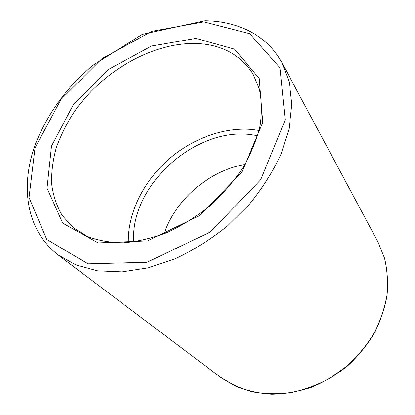 <?xml version="1.0" encoding="UTF-8"?>
<svg xmlns="http://www.w3.org/2000/svg" width="415" height="415" viewBox="0 0 415 415"><rect width="100%" height="100%" fill="white"/><g stroke="black" fill="none" stroke-linecap="round" stroke-linejoin="round"><path stroke-width="0.62" d="M259.059 130.46L252.636 129.547C223.514 126.751 191.097 139.041 166.918 160.838C142.864 182.756 127.716 213.611 128.313 242.485M257.642 135.689L250.494 134.59C194.313 127.4 129.936 186.159 133.703 241.888M244.954 164.459C209.305 170.503 175.509 199.454 164.075 233.759M195.942 38.398L151.517 46.018L108.606 69.362L73.486 104.409L51.491 146.096L47.009 188.192L62.732 223.166L98.106 242.905L147.496 240.882L199.885 215.478L241.81 172.23L262.773 122.451L259.235 78.461L234.548 49.152L195.942 38.398M196.139 43.513C221.48 44.447 240.425 54.588 252.974 73.948L259.256 88.701C261.761 99.937 262.047 112.283 260.096 125.745C256.755 139.585 251.085 153.514 243.102 167.525C233.878 181.262 222.886 193.976 210.135 205.669C196.632 216.474 182.382 225.387 167.39 232.4C152.315 238.143 137.687 241.603 123.494 242.785C109.897 242.645 97.738 240.477 87.02 236.275L73.403 227.809L62.24 215.515C56.648 205.949 53.115 195.408 51.636 183.887C51.31 172.023 52.887 159.889 56.367 147.486C60.849 135.114 66.903 123.084 74.534 111.396C102.733 71.048 152.689 42.304 196.139 43.513M203.848 21.876L249.763 33.74L279.949 67.749L285.209 119.94L260.672 179.835L210.234 232.047L147.055 262.28L88.089 263.847L46.698 239.408L29.029 197.488L35.016 147.942L61.031 99.387L101.929 58.671L151.817 31.312L203.848 21.876M57.97 254.831L75.971 264.983L97.551 270.839L122.01 271.887L148.425 267.81L175.664 258.571C193.857 249.949 211.142 239.082 227.519 225.957L249.612 204.03C262.56 188.042 273.029 171.437 281.007 154.214L289.079 128.738L291.797 104.404L289.317 82.186L282.05 62.841C275.119 50.967 268.925 43.181 254.426 33.864C239.73 25.315 223.208 20.942 204.849 20.75L142.246 34.388L91.824 65.99L77.008 79.83C58.079 99.725 44.068 121.585 34.969 145.4C20.314 186.262 25.891 229.817 57.97 254.831L220.246 377.074C229.91 383.668 240.71 388.606 252.642 391.885C265.06 394.1 277.931 394.343 291.242 392.616C304.584 389.732 317.501 384.928 330.003 378.2L347.334 365.797C357.849 356.044 366.777 345.181 374.107 333.204C380.373 320.821 384.658 308.158 386.972 295.215C388.113 282.361 387.304 270.041 384.539 258.249L377.966 241.935L282.05 62.841M377.966 241.935L384.591 258.374C387.371 270.243 388.186 282.615 387.039 295.496C384.721 308.454 380.441 321.111 374.19 333.473C366.87 345.425 357.974 356.262 347.495 365.978C336.285 374.844 324.214 381.976 311.281 387.377C298.105 391.656 284.939 393.949 271.784 394.25C258.877 393.41 246.775 390.707 235.471 386.142L220.246 377.074"/></g></svg>

